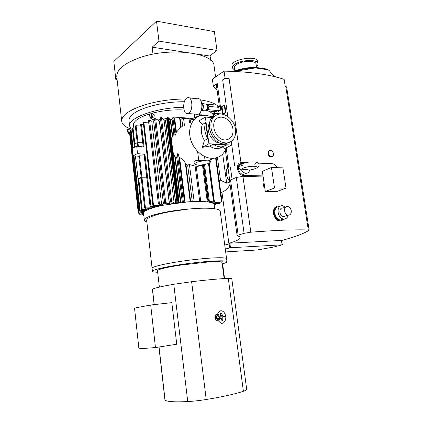 <?xml version="1.0" encoding="UTF-8"?>
<svg xmlns="http://www.w3.org/2000/svg" width="423" height="423" viewBox="0 0 423 423"><rect width="100%" height="100%" fill="white"/><g stroke="black" fill="none" stroke-linecap="round" stroke-linejoin="round"><path stroke-width="0.63" d="M138.918 348.795L134.525 308.081L150.688 304.999L155.468 347.563L138.918 348.795M155.468 347.563L176.735 344.237L171.823 302.641L150.688 304.999M224.148 278.567L222.001 262.387L221.033 261.89C219.151 261.509 215.159 261.509 209.052 261.89L179.971 265.189C172.563 266.347 166.762 267.468 162.569 268.552L160.708 269.07C158.556 269.731 157.483 270.271 157.488 270.688L157.493 270.725M157.668 272.238C154.258 272.179 152.513 271.862 152.433 271.286C152.084 269.7 169.031 265.982 189.414 263.376C209.787 260.748 226.897 260.082 226.982 261.689C227.056 262.265 225.464 263.011 222.202 263.926M157.562 271.317L157.07 271.492L157.589 271.54M162.569 268.552L159.08 269.007L160.708 269.07M184.063 264.576L179.971 265.189M209.052 261.89L205.816 262.123M221.768 262.138L223.18 261.779L221.033 261.89M164.928 399.835L165.065 400.105C166.916 401.707 174.477 402.194 187.743 401.564C193.343 401.258 199.503 400.57 206.228 399.502C222.657 396.806 235.045 394.062 243.399 391.27C245.604 390.508 246.704 389.869 246.694 389.35L246.688 389.292M231.783 278.614L228.293 278.36C219.87 278.699 207.645 279.82 191.63 281.718L173.774 284.288C161.1 286.514 154.004 288.163 152.502 289.226L152.412 289.374M217.76 313.993C214.26 313.58 213.758 320.46 217.396 321.004L218.559 320.962L217.607 320.946C214.398 320.454 214.329 314.236 217.522 314.014M219.537 317.393L219.204 320.121L217.977 319.577L219.468 317.292L217.448 315.484L218.495 314.638L219.537 317.393M225.559 316.483L222.889 316.843L222.657 320.782L221.366 319.984L219.711 317.372L220.563 314.368L221.028 315.013L219.749 317.255L221.562 319.09L221.271 319.825M220.605 314.231L220.468 313.332C220.626 313.755 221.435 311.703 222.889 316.843L222.889 316.843M220.547 314.358L221.028 315.013C222.064 316.256 222.239 317.615 221.562 319.09L221.393 319.725M218.686 321.147L217.998 320.311L217.977 319.577C216.936 318.329 216.761 316.959 217.448 315.484L217.279 314.77L217.782 313.892L218.495 314.638M217.776 313.892L217.745 313.76C218.908 311.629 219.965 310.662 220.906 310.863C220.965 310.588 224.835 310.731 225.644 316.473L225.644 316.473C226.384 318.323 224.735 323.907 221.684 323.188C221.589 323.701 220.579 322.998 218.638 321.073L217.988 320.756L217.998 320.311C216.238 318.667 215.994 316.816 217.279 314.77L217.75 314.03M218.707 321.031L219.204 320.121M218.643 320.898L217.612 320.819C216.386 320.359 215.645 319.365 215.386 317.837C215.286 315.722 216.079 314.448 217.755 314.019M218.527 320.925L217.612 320.819M152.1 268.341L152.095 268.288C151.735 266.612 168.655 262.82 189.023 260.224C209.38 257.602 226.485 257.025 226.585 258.717L220.203 211.109C220.055 208.312 205.99 207.275 187.939 209.131C172.293 210.337 154.807 213.837 148.061 217.004C145.538 218.168 144.301 219.209 144.349 220.14L143.571 213.245C143.513 212.261 144.745 211.162 147.257 209.951L148.166 209.538C151.751 208.005 156.827 206.556 163.389 205.197L188.14 201.845C195.204 201.364 201.084 201.327 205.784 201.739L207 201.861C211.267 202.379 213.641 203.225 214.112 204.399L214.186 204.706M206.339 110.149L206.752 110.858L208.565 109.726L209.11 106.395L218.3 107.294L217.004 105.137L207.825 104.211L206.858 104.83M209.11 106.395L207.825 104.211M208.565 109.726L217.75 110.593L218.3 107.294M206.752 110.858L215.915 111.709L217.75 110.593M201.988 105.702L203.267 105.829L201.829 103.635M188.679 113.163L187.96 113.501C182.53 115.537 182.16 98.94 187.611 97.739C192.497 95.91 193.523 110.493 188.679 113.163M257.697 61.552L257.665 61.324C257.052 54.937 230.123 59.59 232.058 65.718L232.354 67.802M256.433 66.633C257.665 65.576 258.189 64.56 258.004 63.577C257.718 59.162 241.004 59.669 234.754 64.344C232.983 65.586 232.19 66.792 232.38 67.96L234.712 70.176M234.813 70.89L234.347 67.659C234.189 66.665 234.865 65.639 236.378 64.587C241.681 60.637 255.783 60.214 256.031 63.947L256.058 64.132M225.671 251.928L257.295 249.972L273.586 247.053L282.31 244.801L230.493 247.762L229.948 243.764L229.113 243.891L229.948 243.764M219.347 106.633L216.343 84.806L217.232 83.495L213.314 86.118L217.068 90.094M213.435 114.141L213.7 116.114C213.277 114.168 211.489 112.465 208.338 111M183.571 107.368C156.753 107.357 127.63 117.954 129.597 126.022L131.04 128.999M149.531 113.972C144.211 115.601 140.124 117.435 137.274 119.471C134.604 121.422 133.34 123.31 133.488 125.129L133.509 125.308M201.824 115.394L201.189 114.723M183.989 109.98C173.081 109.435 162.226 110.583 151.413 113.433M194.628 119.08C189.753 117.98 183.762 117.541 176.655 117.763L174.027 117.991M174.662 118.001L176.428 132.145L180.801 127.302L179.701 118.604C179.505 118.022 178.49 117.742 176.655 117.763L174.017 117.89M173.99 117.684L175.973 133.562L173.99 117.684L168.518 118.35L168.983 119.535L172.996 152.116L174.736 156.246L180.436 202.379L179.183 202.305L178.421 201.02L177.85 200.994L177.306 201.158L176.941 202.58L166.789 119.788L166.926 118.53L162.95 119.085L164.045 120.174L174.133 202.966L171.643 201.554L170.538 201.713L171.675 203.426L171.051 203.807M172.79 117.969L171.987 119.254L170.643 119.735L168.983 119.535M180.436 202.379L175.751 202.955L165.647 120.301L164.045 120.174M165.647 120.301L166.789 119.788M194.522 119.18L189.218 120.074M189.583 122.924L189.049 118.773L183.556 118.318L179.796 119.318M160.793 121.089L159.487 120.967L155.696 118.763L165.716 202.569L164.642 202.739L165.79 203.426L164.785 203.791L154.649 118.948L155.696 118.763M160.597 119.482L157.848 120.016M154.86 120.698L151.741 121.089L161.581 204.203L158.419 204.023L161.803 205.023M154.855 120.682L152.989 121.147M148.822 122.358L147.262 122.876L148.928 123.257M140.801 126.059L136.09 125.721L137.998 142.482M140.753 125.652L140.098 126.006M194.22 114.057L194.67 117.504L196.061 117.869M149.578 114.078L151.952 113.48L152.396 117.261L150.022 117.853L152.846 119.471L154.659 119.016M155.183 118.715L154.76 115.141L151.952 113.48M200.433 112.074L200.766 112.365M194.67 117.504L199.524 115.648L199.254 113.591M127.535 129.612L127.936 133.176L127.535 129.612L127.968 129.417L128.365 132.986L127.942 133.203L128.19 133.61L129.634 133.573M132.41 128.809L127.968 129.417M204.304 156.357L204.489 157.763M212.441 203.056L222.054 201.85L214.101 203.458L212.732 203.188M214.186 204.721L214.112 204.399M159.508 204.357L159.677 205.763L161.39 205.599L160.603 205.795M183.556 118.318L184.449 125.361M180.277 119.386L181.25 127.096M170.231 119.772L172.304 136.55L173.869 134.424L171.987 119.254M175.973 133.562L175.106 135.392L173.869 134.424M173.948 134.466L172.05 119.159M184.983 52.214L152.153 47.175L152.999 54.197M210.68 60.272L210.104 56.069L197.023 54.059M146.818 221.943C145.237 221.467 144.412 220.864 144.349 220.14M152.433 271.286L146.633 220.045C147.135 217.951 152.518 215.661 162.781 213.176L169.216 211.817L187.939 209.131M152.095 268.288C151.26 266.511 172.193 262.08 194.263 259.585C212.531 257.454 226.606 257.173 226.585 258.717L226.982 261.689M271.455 167.466L262.36 171.326L265.327 191.492L274.527 187.997L271.455 167.466L282.924 167.857L286.017 188.108L274.527 187.997M265.327 191.492L276.727 191.556L286.017 188.108M249.401 170.131C262.826 167.788 259.669 162.855 255.862 162.115C253.033 161.686 249.856 161.824 246.339 162.522C242.939 163.31 240.745 164.314 239.751 165.53C238.361 167.519 238.937 168.967 241.47 169.877C242.612 171.987 244.14 173.118 246.059 173.277L246.186 173.277C248 173.16 249.163 172.113 249.67 170.125L249.327 170.131C246.752 169.39 244.256 169.316 241.829 169.903L239.936 169.226M242.85 165.837L241.565 165.578M217.956 106.723L219.468 106.871C220.79 107.542 220.885 108.748 219.749 110.482L218.257 110.445M211.865 111.334L211.653 111.63L212.52 113.829L214.487 114.501L215.878 113.66M212.103 111.355L211.653 111.63M213.985 112.941L212.52 113.829M216.074 111.614L217.433 112.079L218.072 111.693M288.275 215.122C287.561 217.771 286.027 219.056 283.669 218.982C277.007 218.633 275.854 204.859 282.516 205.684L285.625 207.085L282.776 208.037C278.45 207.492 279.212 216.412 283.521 216.618L288.253 215.122C283.928 214.905 283.146 205.906 287.492 206.466C289.454 206.836 290.712 208.259 291.257 210.733C291.442 213.546 290.442 215.011 288.253 215.122M285.414 216.016L283.521 216.618M270.588 72.708C270.218 71.191 268.817 69.948 266.379 68.97L255.339 67.331C247.614 67.426 240.322 68.785 233.47 71.397M241.348 164.261L244.24 162.437L245.7 162.665M283.394 219.066L280.449 219.981C273.803 219.648 272.671 205.959 279.317 206.768M266.379 68.97L266.469 69.546L255.429 67.918L255.339 67.331M234.421 71.439L255.429 67.918C249.004 67.918 242.363 69.028 235.495 71.26M270.937 73.147L275.595 76.896M246.096 173.314L243.542 174.371C238.006 174.503 236.187 163.505 241.745 163.585M217.808 106.48L221.425 106.839L224.327 105.316L225.327 112.523L222.413 114.009L214.419 113.279L214.186 111.55M214.419 113.279L214.059 113.496L213.789 111.513M214.059 113.496L220.256 114.062M284.605 218.966L281.099 220.859L280.497 220.838C272.999 220.441 271.73 205.012 279.217 205.916L280.386 206.138M271.455 156.584C268.42 156.6 267.262 150.414 270.286 150.382C273.401 150.028 274.839 156.563 271.645 156.584L271.455 156.584M263.032 175.91L243.696 175.45C237.054 175.624 234.86 162.427 241.517 162.511L243.405 162.569M258.268 163.141L271.941 163.664C274.104 163.87 275.822 165.203 277.097 167.661M222.361 114.231L223.54 113.946L225.856 112.571L225.327 112.523M225.856 112.571L224.856 105.369L224.327 105.316M225.062 78.25L229.06 78.318C226.479 78.334 224.349 78.847 222.662 79.857L225.062 78.25L224.058 71.122L212.362 79.164L213.314 86.118M263.053 176.058L240.703 176.745L243.696 175.45M281.982 220.748L279.936 221.012C273.226 220.743 270.794 207.556 277.218 206.244M272.005 156.526L270.916 156.822C268.103 156.859 266.68 151.254 269.398 150.688M264.856 188.304C263.376 186.543 263.111 184.766 264.074 182.974M286.641 86.995L285.181 86.012L284.134 79.339C269.224 74.395 249.195 71.656 224.058 71.122M213.155 144.243L226.781 145.02L221.768 146.839C218.865 147.03 215.994 146.168 213.155 144.243L209.729 146.078L202.273 147.378L208.925 143.772L205.356 117.034L212.388 117.636M205.684 122.559L207.825 138.617C204.547 133.06 203.833 127.704 205.684 122.559L202.321 124.568L198.81 121.02L205.356 117.034M231.111 141.536L231.608 145.073L208.925 143.772M209.94 117.425L214.556 116.034M281.977 240.999L281.892 240.438C294.762 236.954 303.809 233.586 309.028 230.329L308.293 229.964C294.323 229.552 275.167 230.292 250.828 232.185L244.092 233.327L238.16 235.151L230.546 179.96L236.293 177.459L240.703 176.745M227.902 168.56C224.83 168.444 226.236 178.744 229.599 180.88L230.546 179.96M221.768 146.839L218.3 148.637L223.296 146.823L224.777 148.568L231.608 145.073M218.3 148.637C215.413 148.833 212.558 147.981 209.729 146.078M207.825 138.617L204.431 140.505L202.273 147.378M204.431 140.505C201.174 134.99 200.47 129.676 202.321 124.568M229.456 243.791L229.377 243.193L281.892 240.438M229.377 243.193C236.711 241.01 240.296 239.106 240.127 237.493C239.968 236.848 239.048 236.304 237.366 235.86L237.118 235.711L238.16 235.151M220.811 192.624L221.938 192.179L228.938 243.944L224.756 245.086M225.285 249.052L230.493 247.762M214.117 66.279L214.054 65.798C213.985 52.584 169.623 46.805 139.326 57.814C124.108 63.429 116.595 69.71 116.785 76.653L116.833 77.071M130.765 129.036C125.097 127.022 122.067 124.383 121.676 121.115C121.618 115.315 129.332 109.89 144.83 104.83C157.742 101.018 171.421 99.061 185.866 98.961M200.365 99.886C207.862 100.97 213.303 102.71 216.692 105.105M217.221 105.501L218.363 106.533M184.338 101.747C165.102 101.499 142.022 107.056 133.494 113.724C130.316 116.124 128.819 118.445 128.994 120.677L129.02 120.925M226.331 147.775L226.168 148.267C223.82 154.332 219.553 157.679 213.366 158.302C204.071 159 193.443 150.154 190.487 138.94C187.421 127.741 192.735 117.007 201.723 115.41L205.959 115.215L211.553 116.648M197.594 151.429L198.747 160.312M199.36 165.007L199.482 165.943M229.71 181.895L226.68 183.201L222.683 154.004M221.938 192.179C225.766 190.673 228.462 188.002 230.022 184.179M176.428 132.145L175.91 133.06M172.304 136.55L171.537 140.272M180.88 202.495L175.233 156.854L174.736 156.246M175.233 156.854C175.894 157.657 176.391 157.848 176.719 157.419L177.396 153.782C177.967 153.893 178.4 154.448 178.702 155.453L184.317 201.041L185.031 201.057L182.318 201.903L183.27 201.01L184.365 200.899L178.702 155.453M178.829 156.494L179.585 157.419C182.487 159.334 184.407 161.274 185.337 163.23L190.197 201.713M185.491 164.473L187.632 164.933L189.441 164.573L195.146 166.102L199.698 201.459M195.273 167.106L202.464 165.033L207.159 200.941L209.295 200.772L207.254 201.385M194.76 163.749L194.183 163.014C192.269 159.476 201.438 160.333 206.81 160.798L210.744 160.883M219.214 180.769L220.505 180.193L226.68 183.201M219.13 180.166L220.505 180.193L217.433 157.456M214.239 205.097L215.582 204.848L214.207 204.891M147.114 208.185L147.193 208.835L141.568 209.454L138.125 178.94L141.308 178.749M141.568 209.454L147.072 209.491M134.25 144.555L132.378 127.963L135.524 127.857M135.381 126.017L137.269 142.583M135.365 125.858L136.09 125.721M145.449 207.883L144.703 208.01L141.229 177.232L141.943 177.115L145.449 207.883L152.671 207.799L147.897 208.518L148.187 208.333L147.664 208.201L144.703 208.01M199.92 112.856L200.28 115.585L199.524 115.648M207.323 201.903L207.159 200.941M214.218 204.177L219.474 203.373L215.191 203.754L215.101 203.077M214.16 203.738L215.191 203.754M198.482 164.996C196.357 164.907 195.167 164.558 194.924 163.955C194.242 162.564 201.829 160.529 206.81 160.798C209.025 160.909 210.189 161.285 210.294 161.935C210.58 163.352 203.289 165.229 198.482 164.996M164.658 202.712L154.649 118.948M148.658 120.571L149.605 120.312L151.741 121.089M140.753 124.436L143.349 146.924L140.727 124.209L143.381 124.388M144.238 154.638L150.102 206.789L154.871 207.238M134.213 144.735L134.498 147.241M135.476 155.928L138.072 179.056M143.297 122.3L152.867 205.377L158.255 206.35M132.505 148.198L130.458 129.972L132.51 129.739M146.934 210.109L139.527 210.776L133.345 155.722L139.511 210.802L146.078 210.559M138.072 178.94L141.155 177.242L146.691 177.205L141.943 177.115M142.72 142.741L137.216 142.614L134.197 144.587L132.32 128.047M152.581 207.037L152.671 207.799M138.622 212.108L138.723 213.033L138.273 213.176L143.614 212.838M138.273 213.176L129.644 133.673M143 212.785L143.08 213.509L139.125 214.234L143.624 213.731M166.926 118.53L167.037 117.478L167.561 117.256L177.85 200.994M167.561 117.256L168.127 117.351L168.518 118.35M182.318 201.903L176.766 157.197M188.14 201.845L186.215 201.988M186.014 164.817L190.673 201.686M189.441 164.573L194.146 201.528M207 201.861L205.784 201.739M209.084 163.125L214.08 200.788L207.693 201.951M208.788 202.109L214.08 200.788M211.188 202.628L214.419 201.924L209.253 163.035L214.403 201.903L210.517 202.453M170.538 201.702L160.391 117.784L161.47 117.626L162.95 119.085M165.716 202.569L169.332 203.659L164.785 203.791M159.36 120.893L169.332 203.659M161.581 204.203L163.463 204.055L161.787 204.864L161.861 205.515M152.396 117.261L154.971 118.747M156.706 206.741L150.239 206.704L144.211 154.448L144.957 154.353L137.544 153.602L133.044 155.69L138.337 156.209L139.468 155.833L144.254 156.029M137.544 153.602L136.703 146.184L144.106 147.008L141.467 124.113M133.044 155.69L132.219 148.33L136.703 146.184M159.677 205.763L153.004 205.308L143.349 122.141L147.262 122.876M130.469 130.051L132.505 148.193M148.166 209.538L147.257 209.951M144.978 211.251L138.411 212.055L129.454 131.981L130.638 131.717M138.411 212.055L144.476 211.659M138.723 213.033L143.857 212.341M143.08 213.509L143.587 213.404M143.709 214.461L140.838 215.08L143.735 214.725M128.365 132.986L129.549 132.822M143.841 215.667L143.455 215.793L143.862 215.815M175.751 202.955L176.941 202.58M165.456 120.328L175.561 202.982L174.133 202.966M175.561 202.982L171.035 203.664M171.035 203.812L170.834 202.162M165.187 204.838L163.389 205.197M189.287 97.919L197.583 98.792C202.538 96.989 203.574 111.418 198.662 114.046L197.932 114.384L196.177 114.231M201.597 109.049L202.733 109.155L201.316 110.054M203.267 105.829L202.733 109.155M201.787 103.386C204.05 103.371 203.838 110.054 201.57 110.519L201.142 110.562M202.194 103.503L206.429 104.195C207.487 105.787 207.534 107.659 206.556 109.821L205.388 110.879L204.584 110.8M206.831 104.788L207.466 105.729L207.54 108.885L206.937 109.457M207.339 105.533C208.703 106.58 208.703 107.913 207.339 109.52L206.905 109.488M209.597 55.989L216.999 50.464L214.376 31.625L156.515 21.15L113.84 61.451L115.802 79.355L117.097 79.508M216.999 50.464L158.974 41.137L152.153 47.175M158.974 41.137L156.515 21.15M116.97 78.324L115.802 79.355M217.406 118.149L219.949 117.256C225.501 116.24 232.158 122.432 232.957 129.227C233.448 133.848 232.09 137.126 228.885 139.072M235.558 129.412C236.161 137.279 233.237 141.805 226.786 143C219.558 142.715 214.419 138.353 211.368 129.919C209.787 121.327 212.298 116.076 218.908 114.178C226.004 112.825 234.532 120.729 235.558 129.412M232.967 129.221C233.433 135.355 231.159 138.903 226.152 139.86C214.551 141.478 208.264 118.34 219.965 117.245C225.517 116.235 232.169 122.421 232.967 129.221M229.504 142.377L225.205 143.825C212.103 145.692 202.876 120.529 214.932 115.844M220.431 143.111C212.267 143.281 205.023 130.205 209.491 123.257M191.63 281.718L206.228 399.502M228.293 278.36L243.399 391.27M152.502 289.226L154.247 304.602M159.048 347.003L165.065 400.105M173.774 284.288L187.743 401.564M203.997 156.203L204.272 158.292M157.716 206.144L157.758 206.472M161.787 205.536L161.723 204.996M161.306 204.875L161.39 205.599M157.853 206.45L157.816 206.16M190.535 122.332L190.218 119.857M181.811 119.032L182.736 126.303M172.637 135.868L170.643 119.735M220.711 110.117L219.749 110.482M223.011 113.898L222.017 106.723M222.413 114.009L221.425 106.839M234.601 165.372L231.259 141.435M227.786 116.568L222.662 79.857M229.06 78.318L240.978 162.569M242.955 176.539L250.828 232.185M244.092 233.327L236.293 177.459M228.896 168.021L226.226 147.828M220.441 106.739L217.232 83.495M285.71 86.181L308.293 229.964M282.109 244.79L281.544 241.025M229.747 180.542L228.076 168.423M229.652 247.889L229.113 243.891M215.566 204.832L215.455 204.008L215.582 204.848M145.396 208.132L145.517 209.179M142.228 209.332L138.781 178.813M141.552 209.459L138.109 178.95M134.863 144.153L133.018 127.825M134.234 144.566L132.362 127.979M135.386 125.843L137.29 142.577M144.724 208L141.229 177.232M200.74 112.158L201.184 115.527M218.897 202.453L219.014 203.341M221.515 201.829L215.608 157.991M149.605 120.312L159.445 203.849M149.832 113.813L150.276 117.589M151.217 113.464L151.661 117.245M215.106 204.055L215.201 204.811M147.897 208.518L147.86 208.211M139.384 213.15L139.49 214.101M167.037 117.478L177.306 201.158M167.534 117.256L177.829 200.999M168.127 117.351L178.421 201.02M175.106 135.392L172.917 117.768M172.996 152.116L179.183 202.305M177.396 153.782L183.27 201.01M179.585 157.419L185.031 201.057M182.297 202.347L176.719 157.419M187.632 164.933L192.285 201.602M196.283 166.858L200.756 201.475M203.22 164.706L207.963 200.914M203.743 164.626L208.486 200.793M208.486 163.394L213.446 200.819M209.073 163.13L214.07 200.782M213.663 200.983L213.784 201.914M209.232 163.045L214.392 201.903M171.643 201.554L161.47 117.626M153.591 121.015L163.463 204.055M137.634 146.284L137.216 142.614M137.946 142.477L138.39 146.369M141.155 177.242L138.733 155.965M139.468 155.833L141.89 177.115M144.957 154.353L150.99 206.609M155.944 205.869L156.05 206.768M143.846 122.104L153.507 205.255M131.056 129.798L133.092 147.913M133.975 155.78L140.14 210.638M152.846 207.059L152.936 207.815M138.95 211.897L129.977 131.775M140.759 214.117L140.859 215.048M141.018 214.08L141.118 214.969M143.619 215.719L143.513 214.762M143.497 215.756L143.386 214.784M169.501 204.06L159.487 120.967M159.381 287.09L157.488 270.688M164.933 399.883L158.942 347.019M154.141 304.613L152.412 289.353M246.694 389.35L231.778 278.588M220.843 314.564C222.292 316.092 222.509 317.763 221.493 319.582L221.382 320.026M218.543 320.941L217.396 321.004M257.665 61.324L258.004 63.577M133.488 125.129L133.795 127.836M214.112 203.384L214.265 204.552M214.72 208.745L214.17 204.605M222.62 263.804L224.576 278.54M254.746 164.267L256.127 163.236M243.304 168.063C242.765 168.941 242.284 169.29 241.856 169.121C241.554 168.005 250.955 165.404 256.216 166.572L256.682 166.874C256.396 167.159 255.867 166.985 255.085 166.339M219.273 110.54L217.782 110.403M256.565 67.516L256.031 63.947M217.433 112.079L220.103 110.466C221.795 109.16 221.721 107.976 219.881 106.908M280.449 219.981L283.669 218.982M246.186 173.277L243.669 174.371M279.936 221.012L280.497 220.838M271.106 156.822L271.645 156.584M286.625 86.9L309.155 230.149M281.75 241.041L282.31 244.801M225.343 150.191L227.875 168.566M229.567 180.859L237.118 235.696M215.587 76.944L214.054 65.798M121.676 121.115L116.785 76.653M232.074 179.294L230.413 167.318M213.366 158.302L208.338 160.83M200.058 164.991L196.473 166.794M128.994 120.677L129.597 126.022M138.067 179.003L141.509 209.507M135.307 125.943L137.205 142.62M141.145 177.311L144.645 208.063M201.29 115.5L200.862 112.248M219.336 202.379L219.474 203.373M216.121 157.864L222.054 201.85M148.605 120.507L158.419 204.023M149.964 117.784L149.52 114.009M138.009 179.003L135.408 155.923M134.435 147.273L134.139 144.666M139.008 213.192L139.125 214.234M204.526 164.494L209.295 200.772M209.121 163.104L214.128 200.819M210.294 161.935L210.791 160.772M194.924 163.955L194.183 163.014M160.391 117.784L170.538 201.713M140.6 124.336L143.201 146.908M144.084 154.559L150.102 206.789M143.228 122.242L152.867 205.377M130.448 130.014L132.489 148.203M133.33 155.717L139.511 210.802M147.024 209.073L147.135 210.009M140.727 214.123L140.838 215.08M143.344 214.794L143.455 215.793M197.932 114.384L187.96 113.501M201.57 110.519L205.388 110.879M207.54 108.885L206.556 109.821M206.916 109.483L207.339 109.52M226.786 143L225.205 143.825"/></g></svg>

